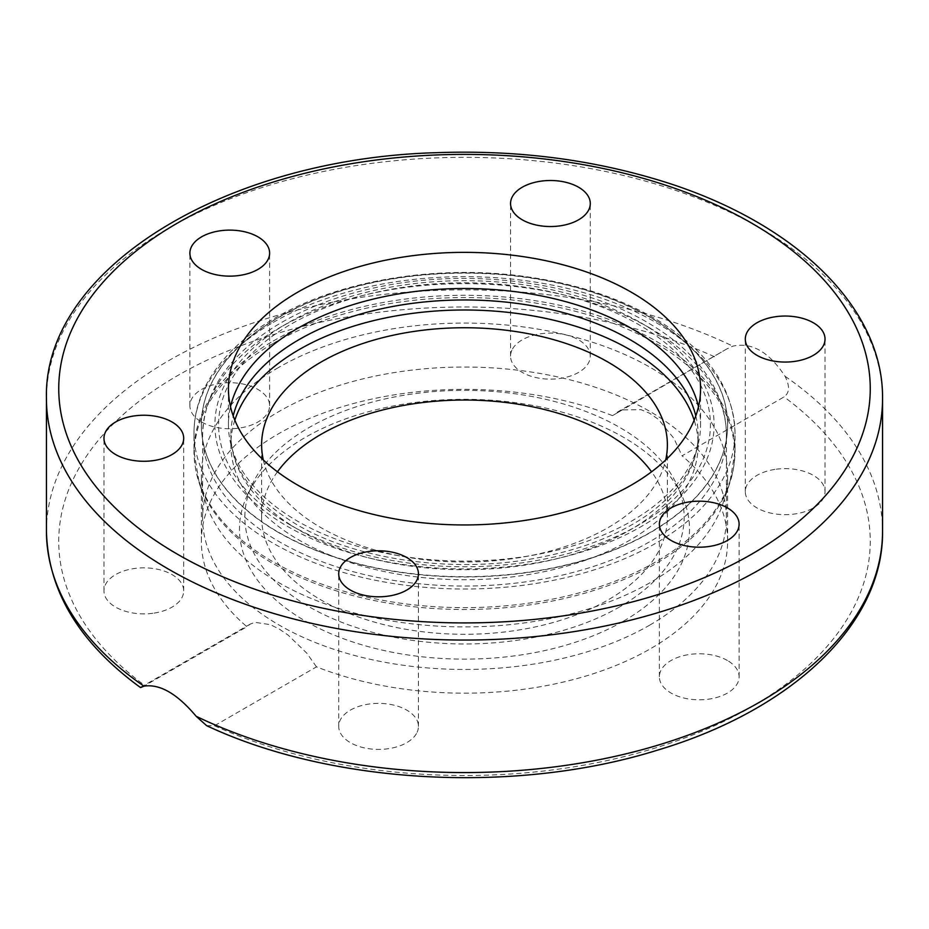 <?xml version="1.0" encoding="UTF-8"?>
<svg xmlns="http://www.w3.org/2000/svg" width="929" height="929" viewBox="0 0 929 929"><rect width="100%" height="100%" fill="white"/><g stroke="black" fill="none" stroke-linecap="round" stroke-linejoin="round"><path stroke-width="0.7" stroke-dasharray="4.64 3.48" d="M417.086 732.342A39.866 23.016 0 0 0 418.445 726.397A39.866 23.016 0 0 0 378.567 703.381A39.866 23.016 0 0 0 338.713 726.397A39.866 23.016 0 0 0 373.377 749.204A39.866 23.016 0 0 0 417.086 732.342M154.144 613.094A39.866 23.016 0 0 0 183.698 590.856A39.866 23.016 0 0 0 143.821 567.851A39.866 23.016 0 0 0 103.967 590.867A39.866 23.016 0 0 0 154.144 613.094M201.57 421.998A39.866 23.016 0 0 0 245.012 426.992A39.866 23.016 0 0 0 269.619 405.729A39.866 23.016 0 0 0 229.753 382.713A39.866 23.016 0 0 0 189.888 405.729A39.866 23.016 0 0 0 201.57 421.998M511.914 350.163A39.866 23.016 0 0 0 510.555 356.121A39.866 23.016 0 0 0 550.433 379.137A39.866 23.016 0 0 0 590.287 356.109A39.866 23.016 0 0 0 555.623 333.302A39.866 23.016 0 0 0 511.914 350.163M774.856 469.412A39.866 23.016 0 0 0 745.302 491.65A39.866 23.016 0 0 0 785.179 514.666A39.866 23.016 0 0 0 825.033 491.638A39.866 23.016 0 0 0 774.856 469.412M727.43 660.507A39.866 23.016 0 0 0 683.988 655.526A39.866 23.016 0 0 0 659.381 676.788A39.866 23.016 0 0 0 699.247 699.804A39.866 23.016 0 0 0 739.112 676.788A39.866 23.016 0 0 0 727.43 660.507M278.445 532.468A263.128 151.915 180 0 1 201.372 425.052A263.128 151.915 180 0 1 278.445 317.637A263.128 151.915 180 0 1 565.192 284.704A263.128 151.915 180 0 1 727.628 425.052A263.128 151.915 180 0 1 565.192 565.401A263.128 151.915 180 0 1 278.445 532.468M278.445 367.57A263.128 151.915 0 0 0 201.372 474.998A263.128 151.915 0 0 0 206.145 503.773A263.128 151.915 0 0 0 246.975 560.477A263.128 151.915 0 0 0 517.674 623.777A263.128 151.915 0 0 0 722.855 503.773A263.128 151.915 0 0 0 727.628 474.986A263.128 151.915 0 0 0 565.18 334.637A263.128 151.915 0 0 0 278.445 367.57M206.598 725.642L214.483 725.758L316.499 666.859A263.128 151.915 0 0 0 587.569 675.534A263.128 151.915 0 0 0 727.628 541.259A263.128 151.915 0 0 0 682.06 455.802L784.076 396.904C789.627 392.897 789.94 386.023 785.04 376.268C769.154 352.01 751.77 341.977 732.865 346.157L726.768 348.967L612.501 415.646L622.244 409.933L640.929 409.654L649.719 413.289L658.51 419.432L673.978 438.476L682.06 455.802M612.501 415.646A263.128 151.915 0 0 0 341.431 406.983A263.128 151.915 0 0 0 201.372 541.259A263.128 151.915 0 0 0 246.94 626.703L143.902 686.171M316.499 666.859L306.756 653.11L288.071 635.064L279.281 629.084L270.49 624.683L255.022 622.337L250.261 624.079L246.94 626.703M650.555 317.381A263.128 151.915 180 0 1 727.628 424.808A263.128 151.915 180 0 1 565.192 565.146A263.128 151.915 180 0 1 278.445 532.212A263.128 151.915 180 0 1 201.372 424.785A263.128 151.915 180 0 1 363.82 284.448A263.128 151.915 180 0 1 650.555 317.381M698.492 406.728A236.071 136.296 180 0 1 700.571 424.808A236.071 136.296 180 0 1 554.834 550.723A236.071 136.296 180 0 1 297.57 521.181A236.071 136.296 180 0 1 228.429 424.797A236.071 136.296 180 0 1 230.508 406.728M234.828 420.187A233.62 134.879 0 0 0 230.88 444.875A233.62 134.879 0 0 0 299.312 540.248A233.62 134.879 0 0 0 553.893 569.489A233.62 134.879 0 0 0 698.12 444.886A233.62 134.879 0 0 0 694.172 420.187M263.313 459.971A202.882 117.135 0 0 0 464.5 562.01A202.882 117.135 0 0 0 665.687 459.971M277.446 471.804A202.882 117.135 0 0 0 261.618 517.151A202.882 117.135 0 0 0 464.488 634.286A202.882 117.135 0 0 0 667.382 517.163A202.882 117.135 0 0 0 651.554 471.804M649.685 625.159A261.897 151.206 0 0 0 726.397 518.243A261.897 151.206 0 0 0 464.5 367.036A261.897 151.206 0 0 0 202.603 518.243A261.897 151.206 0 0 0 364.273 657.941A261.897 151.206 0 0 0 649.685 625.159M619.806 606.823A219.639 126.808 180 0 1 354.82 627.029A219.639 126.808 180 0 1 252.258 484.52A219.639 126.808 180 0 1 464.5 390.354A219.639 126.808 180 0 1 676.742 484.52A219.639 126.808 180 0 1 619.806 606.823M623.603 621.071A225.004 129.909 0 0 0 681.932 495.772A225.004 129.909 0 0 0 464.5 399.296A225.004 129.909 0 0 0 247.068 495.772A225.004 129.909 0 0 0 352.137 641.765A225.004 129.909 0 0 0 623.603 621.071M273.231 322.398A270.502 156.177 180 0 1 568.014 288.547A270.502 156.177 180 0 1 735.002 432.833A270.502 156.177 180 0 1 464.5 589.009A270.502 156.177 180 0 1 193.998 432.833A270.502 156.177 180 0 1 273.231 322.398M273.231 341.024A270.502 156.177 180 0 1 568.014 307.174A270.502 156.177 180 0 1 735.002 451.459A270.502 156.177 180 0 1 464.5 607.636A270.502 156.177 180 0 1 193.998 451.459A270.502 156.177 180 0 1 273.231 341.024M273.463 343.242A270.165 155.979 180 0 1 591.169 315.767A270.165 155.979 180 0 1 729.776 483.092A270.165 155.979 180 0 1 464.5 609.517A270.165 155.979 180 0 1 199.224 483.092A270.165 155.979 180 0 1 273.463 343.242M214.483 725.758A405.752 234.259 0 0 0 751.41 706.899A405.752 234.259 0 0 0 784.076 396.904M714.517 356.748A405.752 234.259 0 0 0 177.59 375.606A405.752 234.259 0 0 0 144.924 685.602M785.04 376.268A418.05 241.354 180 0 1 882.55 531.214M882.55 398.692A418.05 241.354 0 0 0 785.04 243.758A418.05 241.354 0 0 0 321.736 171.853A418.05 241.354 0 0 0 46.45 398.692M46.45 531.214A418.05 241.354 180 0 1 287.618 312.527A418.05 241.354 180 0 1 732.865 346.157M695.809 415.913A233.62 134.879 180 0 1 698.12 434.842A233.62 134.879 180 0 1 553.905 559.444A233.62 134.879 180 0 1 299.312 530.215A233.62 134.879 180 0 1 230.88 434.842A233.62 134.879 180 0 1 233.191 415.913M290.614 525.187A245.906 141.974 0 0 0 702.034 461.55A245.906 141.974 0 0 0 400.852 287.665A245.906 141.974 0 0 0 290.614 525.187M640.998 322.897A249.599 144.111 180 0 1 529.1 563.996A249.599 144.111 180 0 1 223.401 387.498A249.599 144.111 180 0 1 640.998 322.897M649.685 327.925A261.897 151.206 0 0 0 364.273 295.143A261.897 151.206 0 0 0 202.603 434.842A261.897 151.206 0 0 0 364.273 574.528A261.897 151.206 0 0 0 649.685 541.758A261.897 151.206 0 0 0 726.397 434.842A261.897 151.206 0 0 0 649.685 327.925M418.445 726.397L418.445 573.797M338.713 726.397L338.713 573.797M183.698 590.867L183.698 438.267M103.967 590.867L103.967 438.267M269.619 405.729L269.619 253.129M189.888 405.729L189.888 253.129M510.555 356.121L510.555 203.521M590.287 356.121L590.287 203.521M745.302 491.65L745.302 339.05M825.033 491.65L825.033 339.05M659.381 676.788L659.381 524.188M739.112 676.788L739.112 524.188M722.855 503.773L729.776 483.092L735.002 451.459L735.002 432.833C733.585 388.345 707.677 350.732 657.314 320.006C620.491 298.209 576.735 283.763 526.035 276.656C437.687 264.15 339.735 280.105 275.263 317.892C244.281 335.822 221.764 357.212 207.713 382.051C198.62 398.413 194.056 415.344 193.998 432.833L193.998 451.459L199.224 483.092L206.145 503.773M727.628 541.259L727.628 474.998M201.372 541.259L201.372 474.998M726.768 348.967L617.262 412.186M250.261 624.079L140.755 687.297M228.429 388.659L228.429 424.797M700.571 388.659L700.571 424.797M230.88 444.875L230.88 434.842C230.926 467.891 252.885 497.805 296.757 524.583C353.937 558.306 445.003 572.682 525.164 559.99C575.051 552.105 616.043 536.904 648.14 514.411C681.561 489.699 698.225 463.165 698.12 434.842L698.12 444.875M261.618 517.163L261.618 444.875M667.382 517.163L667.382 444.875M202.603 518.243L202.603 434.842C204.113 391.028 229.312 354.228 278.212 324.442C308.207 306.57 343.37 293.75 383.689 285.969C473.987 268.167 579.487 282.497 647.141 322.293C677.195 339.666 699.119 360.498 712.891 384.803C721.833 400.887 726.339 417.562 726.397 434.842L726.397 518.243M252.258 484.52L247.068 495.772M676.742 484.52L681.932 495.772"/><path stroke-width="1.39" d="M417.086 579.754A39.866 23.016 180 0 1 373.377 596.615A39.866 23.016 180 0 1 338.713 573.797A39.866 23.016 180 0 1 340.072 567.84A39.866 23.016 180 0 1 383.77 550.978A39.866 23.016 180 0 1 418.445 573.785A39.866 23.016 180 0 1 417.086 579.754M154.144 460.494A39.866 23.016 180 0 1 103.967 438.267A39.866 23.016 180 0 1 133.509 416.029A39.866 23.016 180 0 1 183.698 438.256A39.866 23.016 180 0 1 154.144 460.494M201.57 269.398A39.866 23.016 180 0 1 189.888 253.129A39.866 23.016 180 0 1 214.506 231.867A39.866 23.016 180 0 1 257.937 236.849A39.866 23.016 180 0 1 269.619 253.129A39.866 23.016 180 0 1 245.012 274.392A39.866 23.016 180 0 1 201.57 269.398M511.914 197.563A39.866 23.016 180 0 1 555.623 180.702A39.866 23.016 180 0 1 590.287 203.521A39.866 23.016 180 0 1 588.928 209.478A39.866 23.016 180 0 1 545.23 226.339A39.866 23.016 180 0 1 510.555 203.521A39.866 23.016 180 0 1 511.914 197.563M774.856 316.824A39.866 23.016 180 0 1 825.033 339.039A39.866 23.016 180 0 1 795.491 361.276A39.866 23.016 180 0 1 745.302 339.062A39.866 23.016 180 0 1 774.856 316.824M727.43 507.908A39.866 23.016 180 0 1 739.112 524.188A39.866 23.016 180 0 1 714.494 545.451A39.866 23.016 180 0 1 671.063 540.457A39.866 23.016 180 0 1 659.381 524.188A39.866 23.016 180 0 1 683.988 502.926A39.866 23.016 180 0 1 727.43 507.908M143.902 686.171L140.755 687.297M144.924 685.602C139.373 688.029 139.06 688.215 143.96 686.159C159.846 683.721 177.23 693.754 196.135 716.271L206.598 725.642C331.932 784.599 516.443 794.458 658.011 749.993C792.332 709.872 883.63 623.847 882.55 531.214A418.05 241.354 180 0 1 641.382 749.9A418.05 241.354 180 0 1 196.135 716.271M230.508 406.728A236.071 136.296 180 0 1 464.5 288.501A236.071 136.296 180 0 1 698.492 406.728M297.57 485.031A236.071 136.296 180 0 1 228.429 388.659A236.071 136.296 180 0 1 464.512 252.363A236.071 136.296 180 0 1 700.571 388.67A236.071 136.296 180 0 1 554.834 514.585A236.071 136.296 180 0 1 297.57 485.031M694.172 420.187A233.62 134.879 0 0 0 464.5 309.996A233.62 134.879 0 0 0 234.828 420.187M665.687 459.971A202.882 117.135 0 0 0 667.382 444.875A202.882 117.135 0 0 0 607.961 362.055A202.882 117.135 0 0 0 386.87 336.658A202.882 117.135 0 0 0 261.618 444.863A202.882 117.135 0 0 0 263.313 459.971M651.554 471.804A202.882 117.135 0 0 0 607.961 434.342A202.882 117.135 0 0 0 277.446 471.804M168.892 569.361A418.05 241.354 0 0 0 624.485 621.687A418.05 241.354 0 0 0 882.55 398.692C883.665 305.188 790.602 218.489 654.33 178.809C585.967 158.673 513.598 149.952 437.199 152.658C225.828 158.22 42.757 268.922 46.45 398.692A418.05 241.354 0 0 0 168.892 569.361M143.96 686.159A418.05 241.354 180 0 1 46.45 531.214L46.45 398.692M177.59 554.299A405.752 234.259 180 0 1 359.488 162.378A405.752 234.259 180 0 1 856.433 449.288A405.752 234.259 180 0 1 177.59 554.299M233.191 415.913A233.62 134.879 180 0 1 464.5 299.962A233.62 134.879 180 0 1 695.809 415.913M882.55 531.214L882.55 398.692M140.5 687.553C79.174 642.775 47.82 590.658 46.45 531.214"/></g></svg>
